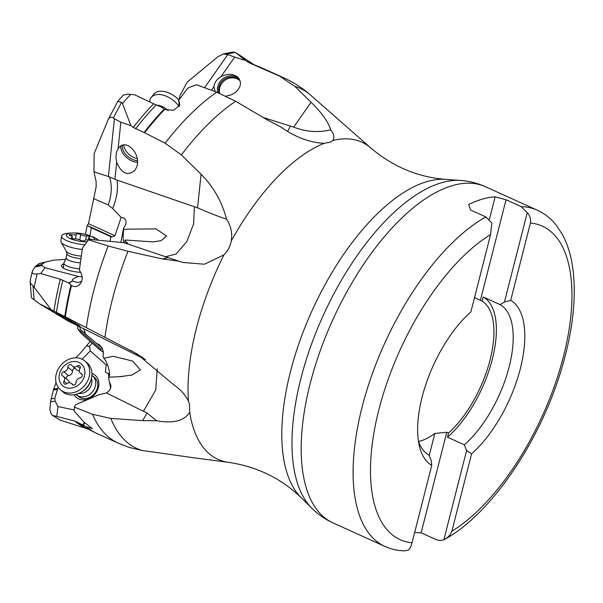 <?xml version="1.0" encoding="UTF-8"?>
<svg xmlns="http://www.w3.org/2000/svg" width="603" height="603" viewBox="0 0 603 603"><rect width="100%" height="100%" fill="white"/><g stroke="black" fill="none" stroke-linecap="round" stroke-linejoin="round"><path stroke-width="0.9" d="M90.126 341.306A9.799 4.462 -65.6 0 1 89.862 341.826L80.033 353.509L75.609 357.82M85.407 234.371L87.247 225.424L88.49 223.668L96.126 186.938L96.133 181.691L93.97 171.81L108.404 176.528L114.404 118.799L113.349 118.007C111.306 116.613 109.52 117.268 108.005 119.982L94.143 153.682L93.97 171.81M82.046 359.177L90.307 350.938L89.553 346.212L87.767 346.416L87.209 345.331M87.767 346.416A8.306 5.11 -132.1 0 0 89.576 346.19L92.153 343.092M103.392 352.235L99.842 349.868L81.345 333.572L77.508 328.401L77.674 326.547M102.065 348.067L85.739 334.145L83.704 328.876M79.43 326.758L80.659 329.698L85.739 334.145M82.189 276.815L78.639 276.513L44.924 267.679L42.037 265.501L41.705 264.544L44.607 262.456L38.833 263.73L53.365 260.187L65.501 259.358M89.915 235.773L91.294 227.821L87.247 225.424M109.965 241.094L111.027 236.775L112.339 236.873L114.962 235.743A1.658 1.138 114.4 0 0 114.969 235.69A8.721 5.879 -96.2 0 0 114.977 235.698L121.158 217.381L112.671 208.54L108.208 204.899L93.39 198.515M108.208 204.899C111.781 194.95 112.211 185.626 109.52 176.935L108.404 176.528M204.598 87.721L227.761 54.617L223.291 53.976L217.698 56.886L187.118 82.204L180.078 95.402L178.963 99.97M88.995 429.404L59.652 419.914L52.363 415.316L51.127 413.884L49.928 409.527L50.501 401.802L53.456 389.968L56.071 382.46M74.184 410.651L74.795 411.781A200.558 91.362 -65.6 0 1 74.184 410.651L74.388 407.131L92.53 414.306A200.558 91.362 -65.6 0 0 118.316 443.197L129.298 447.464L142.172 450.479L194.656 457.903M74.795 411.781L84.111 422.206L92.44 428.665L86.84 426.992L74.976 421.105A200.241 91.219 114.4 0 0 88.302 429.155M74.207 409.972L57.956 406.55L56.772 416.439L74.976 421.105M56.772 416.439L52.363 415.316M58.31 387.488L57.684 388.558L53.765 388.98M110.59 388.392L109.573 382.415M108.842 376.83L108.404 373.92L105.389 371.908L106.151 364.898L107.643 365.019M90.307 350.938L106.151 364.898M57.956 406.55L55.19 401.296L54.813 398.387L57.684 388.558M74.139 394.761A14.532 12.03 -50.1 0 0 87.028 399.405A14.532 12.03 -50.1 0 0 98.342 387.774A14.532 12.03 -50.1 0 0 91.965 373.453M109.475 373.046L108.404 373.92M77.893 328.921L101.033 349.31L99.842 349.868M101.033 349.31L102.518 348.436M96.488 343.522L99.374 344.72L102.073 348.074L103.241 351.338L103.166 356.283L103.791 358.22L113.206 356.283L132.554 361.031L140.393 369.873L132.019 375.058L118.753 376.762L108.525 377.169L109.347 382.159C112.12 386.191 111.156 389.794 106.452 392.96L143.431 411.284L155.717 390.02L157.247 368.757M68.184 321.045L145.519 359.516M103.791 358.22C107.869 362.147 111.238 375.616 108.525 377.169M74.388 407.131L75.413 404.839L99.299 394.596L106.452 392.96M142.632 420.63L147.094 413.063L156.629 420.751L142.632 420.63L110.824 418.407L92.53 414.306M147.094 413.063L143.431 411.284M84.216 422.266L83.078 424.911M190.782 457.398L228.658 462.365A174.124 79.325 -65.6 0 1 189.689 412.309L189.538 404.093L188.438 401.168C185.37 394.89 180.41 389.38 173.551 384.646L136.941 353.886L65.335 316.846A200.558 91.362 -65.6 0 1 71.471 285.588L68.493 282.822L60.285 279.227A200.241 91.219 114.4 0 0 53.953 311.133L65.335 316.846M189.689 412.309C184.209 420.947 173.189 423.758 156.629 420.751M188.438 401.168A174.124 79.325 -65.6 0 1 196.51 327.881A174.124 79.325 -65.6 0 1 223.954 254.85L204.417 264.235L182.965 262.463L178.669 261.137L162.606 258.981L127.987 251.27L108.148 245.994L88.551 239.836L89.734 239.376L123.894 242.708L178.669 261.137M79.709 325.921C76.709 323.683 54.745 312.158 55.295 313.115L62.207 317.314C72.194 322.748 78.171 325.748 80.139 326.313L79.709 325.921M53.953 311.133L39.338 303.708L31.431 297.678L30.15 281.669M51.187 309.716L32.999 285.792L34.137 300.053M53.365 260.187L39.15 263.564M44.607 262.456L45.097 262.252M63.79 263.888A14.532 3.98 8.8 0 0 62.109 264.619A14.532 3.98 8.8 0 0 61.868 266.835A14.532 3.98 8.8 0 0 80.727 272.315M78.639 276.513C73.31 278.269 71.32 279.792 72.669 281.081L78.186 282.664L81.774 281.104M111.027 236.775L91.294 227.821M88.49 223.668L114.962 235.743M121.158 217.381L124.422 218.196L126.065 221.286L125.876 224.21L123.6 228.198L120.788 242.542M123.6 228.198L123.69 229.585L126.705 229.132L156.011 228.914L166.579 236.052L161.076 240.68L153.185 241.893L125.318 240.017L125.974 241.811L127.73 243.288L125.937 243.408M109.52 176.935L117.02 180.093L197.565 207.854C209.693 213.085 219.341 216.846 226.517 219.138C222.032 201.877 213.552 186.9 201.063 174.199L181.36 154.948L165.116 143.182L144.599 132.773A200.558 91.362 -65.6 0 1 164.551 109.527L161.966 107.319L153.629 103.799A200.241 91.219 114.4 0 0 133.278 127.406L144.599 132.773M123.69 229.585C122.876 236.76 122.982 240.951 124.007 242.15L125.318 240.017M125.786 243.356L125.974 241.811M223.954 254.85C227.828 250.871 230.271 246.228 231.281 240.921C232.472 233.007 230.881 225.741 226.517 219.138M133.278 127.406L130.889 125.643L120.849 122.198L118.082 148.798L118.565 148.127C126.178 137.311 142.285 155.159 136.338 167.822L134.793 170.491C127.632 176.242 121.587 173.536 116.673 162.365L115.904 156.999L116.62 151.926L118.082 148.798M123.374 95.07L127.911 94.136L134.868 94.867L153.629 103.799M130.889 125.643L122.477 103.49L121.512 102.389L117.841 101.274M114.404 118.799L120.849 122.198M179.566 104.07L179.234 102.698M178.518 100.611L178.895 101.982A8.306 5.759 143.9 0 0 179.076 101.372L178.518 100.611L187.299 88.701A200.558 91.362 -65.6 0 1 188.686 87.623L187.299 88.701M179.204 106.49L178.895 101.982M263.066 117.419L293.676 127.135L311.058 102.284L294.837 86.342L279.845 76.264L249.928 63.157L245.444 60.443L236.097 52.913L234.16 52.16L231.929 52.182M293.676 127.135C306.316 131.936 318.678 132.811 330.761 129.766C334.07 134.265 334.74 137.846 332.773 140.514L330.663 142.037L324.188 143.31C309.573 142.549 295.221 137.167 281.126 127.18L266.526 119.462L235.667 101.266L216.688 92.199L196.533 84.737L188.686 87.623M227.761 54.617L234.688 57.066L220.954 76.702L218.897 78.111C215.836 80.674 214.186 83.538 213.944 86.719L215.218 91.656M225.952 96.118L231.017 94.95L235.517 92.357C240.936 87.367 241.871 82.475 238.313 77.681C233.663 73.589 227.874 73.264 220.954 76.702M234.688 57.066L245.444 60.443M235.909 52.793L236.097 52.913A203.806 92.847 114.4 0 1 237.876 54.029L235.894 52.785M330.761 129.766C328.024 121.55 321.459 112.384 311.058 102.284M179.076 101.372L179.769 105.276L173.679 110.228L164.551 109.527M474.531 297.558L482.144 301.153L483.207 296.985L500.045 304.613L504.462 302.013L527.233 212.671L521.256 206.663L506.038 199.774L495.153 196.812L489.387 219.432M228.658 462.365C257.044 466.616 281.224 478.398 301.183 497.709A177.214 80.727 -65.6 0 1 290.45 371.674A177.214 80.727 -65.6 0 1 445.406 179.362L460.488 180.433C469.126 181.028 477.418 183.116 485.377 186.681A184.571 84.081 114.4 0 0 310.191 383.553A184.571 84.081 114.4 0 0 333.052 522.929L384.963 546.439A184.571 84.081 114.4 0 1 362.101 407.063A184.571 84.081 -65.6 0 1 362.139 406.897A184.571 84.081 -65.6 0 1 485.875 216.937L470.657 210.04L468.689 204.492A184.571 84.081 -65.6 0 1 495.153 196.812M506.038 199.774L480.395 300.362M429.17 455.664L434.831 433.451L446.785 432.223L421.143 532.811L436.361 539.708L439.828 540.559L443.853 539.798L466.624 450.464L471.576 453.855L451.858 531.22L450.283 534.544L447.735 537.288L443.853 539.798M471.576 453.855A91.558 41.705 114.4 0 0 520.344 368.637A91.558 41.705 114.4 0 0 510.696 300.369L530.421 223.012C531.062 219.025 530.007 215.58 527.233 212.671M466.624 450.464L464.31 444.81L447.471 437.183L448.534 433.014A79.099 36.037 114.4 0 0 490.088 359.901A79.099 36.037 114.4 0 0 482.144 301.153M446.785 432.223L448.534 433.014M421.143 532.811L414.638 532.539M418.565 441.434A79.099 36.037 114.4 0 0 434.831 433.451M418.444 441.072A83.252 37.929 114.4 0 0 428.929 455.077L431.251 460.73L431.748 465.418L412.022 542.783C410.952 546.574 409.769 549.001 408.472 550.064L404.696 550.841C397.731 550.69 391.151 549.22 384.963 546.439M412.022 542.783A172.111 78.405 -65.6 0 1 378.925 409.543A172.111 78.405 -65.6 0 1 490.586 234.575L491.86 222.944L485.875 216.937M490.586 234.575L470.868 311.932A91.558 41.705 114.4 0 0 419.319 445.738A91.558 41.705 114.4 0 0 431.748 465.418M483.207 296.985A83.252 37.929 -65.6 0 1 492.319 359.252A83.252 37.929 -65.6 0 1 447.471 437.183M464.31 444.81A83.252 37.929 114.4 0 0 509.151 366.88A83.252 37.929 114.4 0 0 500.045 304.613M510.696 300.369L504.462 302.013M219.055 93.111A12.459 11.495 137.3 0 1 221.987 81.345A12.459 11.495 -42.7 0 1 239.783 80.501A12.459 11.495 -42.7 0 1 240.16 80.938M122.447 145.308A12.459 7.492 -141.9 0 0 126.472 155.144A12.459 7.492 -141.9 0 0 137.446 160.752M88.551 239.836L82.407 248.074L79.347 270.355L80.101 271.365C83.252 276.747 82.882 281.36 79.001 285.189C76.687 286.824 74.177 286.96 71.471 285.588M79.498 284.774L79.001 285.189M44.924 267.679L40.77 273.543L60.285 279.227M40.77 273.543L34.725 274.154L32.961 273.656L32.178 272.722L32.698 270.528L34.914 267.069L38.833 263.73M30.399 279.815L30.158 281.759L30.745 283.583L32.999 285.792M72.669 281.081L68.493 282.822M63.225 267.981A12.459 3.414 -171.2 0 1 63.209 267.604A12.459 3.414 -171.2 0 1 63.797 266.775M91.935 375.337A12.459 10.311 129.9 0 1 92.485 375.759L94.528 377.47A12.459 10.311 129.9 0 1 97.317 388.219A12.459 10.311 129.9 0 1 78.541 396.578L76.506 394.867A12.459 10.311 129.9 0 1 75.986 394.4M92.485 375.759A12.459 10.311 129.9 0 1 94.143 389.35A12.459 10.311 129.9 0 1 81.299 396.872A12.459 10.311 129.9 0 1 76.506 394.867M91.505 378.511A11.005 9.105 129.9 0 1 89.025 389.003A11.005 9.105 129.9 0 1 79.166 393.435A11.005 9.105 129.9 0 1 79.031 393.412M84.819 360.956L87.043 362.818A18.897 15.633 129.9 0 1 91.973 374.463A18.897 15.633 129.9 0 1 75.134 394.588A18.897 15.633 129.9 0 1 70.069 394.837A18.897 15.633 129.9 0 1 62.802 391.799L60.571 389.937A18.897 15.633 129.9 0 1 58.069 369.33A18.897 15.633 129.9 0 1 77.546 357.911A18.897 15.633 129.9 0 1 84.819 360.956A18.897 15.633 129.9 0 1 87.322 381.556A18.897 15.633 129.9 0 1 67.845 392.975A18.897 15.633 129.9 0 1 60.571 389.937M68.297 388.144A14.329 11.856 129.9 0 1 59.576 373.468A14.329 11.856 129.9 0 1 75.661 361.551A14.329 11.856 129.9 0 1 84.375 376.219A14.329 11.856 129.9 0 1 68.297 388.144M67.883 367.152A4.229 3.497 129.9 0 1 63.873 371.78A2.322 1.922 -50.1 0 0 61.845 373.423A2.322 1.922 -50.1 0 0 62.267 375.714A2.322 1.922 -50.1 0 0 62.712 375.978A4.229 3.497 129.9 0 1 63.511 376.453A4.229 3.497 129.9 0 1 64.001 381.194A2.322 1.922 -50.1 0 0 64.265 383.802A2.322 1.922 -50.1 0 0 66.805 383.666A4.229 3.497 129.9 0 1 69.79 382.747A4.229 3.497 129.9 0 1 71.418 383.425A4.229 3.497 129.9 0 1 72.104 384.254A2.322 1.922 -50.1 0 0 72.481 384.714A2.322 1.922 -50.1 0 0 74.772 384.752A2.322 1.922 -50.1 0 0 76.076 382.536A4.229 3.497 129.9 0 1 80.086 377.908A2.322 1.922 -50.1 0 0 82.114 376.264A2.322 1.922 -50.1 0 0 81.684 373.973A2.322 1.922 -50.1 0 0 81.247 373.709A4.229 3.497 129.9 0 1 80.448 373.234A4.229 3.497 129.9 0 1 79.958 368.493A2.322 1.922 -50.1 0 0 79.694 365.885A2.322 1.922 -50.1 0 0 78.797 365.516A2.322 1.922 -50.1 0 0 77.154 366.021A4.229 3.497 129.9 0 1 72.541 366.27A4.229 3.497 129.9 0 1 71.855 365.433A2.322 1.922 -50.1 0 0 71.471 364.973A2.322 1.922 -50.1 0 0 70.581 364.604A2.322 1.922 -50.1 0 0 67.883 367.152L72.533 371.041A2.322 1.922 129.9 0 1 75.187 368.486M66.428 378.895A2.322 1.922 129.9 0 1 68.523 375.669A4.229 3.497 -50.1 0 0 72.533 371.041M72.541 366.27L77.184 370.159A4.229 3.497 -50.1 0 0 79.347 370.853M69.262 382.724A4.229 3.497 -50.1 0 0 68.162 380.342L63.511 376.453M79.521 268.81A12.459 3.414 -171.2 0 1 72.42 267.755A12.459 3.414 -171.2 0 1 63.91 263.104A12.459 3.414 -171.2 0 1 63.978 262.87L66.224 257.692M80.252 262.863A11.005 3.015 -171.2 0 1 73.724 261.906A11.005 3.015 -171.2 0 1 66.202 257.798L66.865 253.554A11.005 3.015 -171.2 0 0 74.388 257.662A11.005 3.015 8.8 0 0 80.825 258.612M82.189 249.454A18.897 5.178 -171.2 0 1 73.747 248.044A18.897 5.178 -171.2 0 1 60.903 241.728A18.897 5.178 -171.2 0 1 60.835 240.989L61.596 236.067A18.897 5.178 -171.2 0 1 69.27 233.165L72.172 232.984A14.329 3.927 -171.2 0 1 84.88 234.243A14.329 3.927 -171.2 0 1 89.794 235.728A14.329 3.927 -171.2 0 1 94.618 239.79M89.794 235.728L92.508 236.775A18.897 5.178 -171.2 0 1 98.221 240.1M84.895 244.705A18.897 5.178 -171.2 0 1 74.508 243.122A18.897 5.178 -171.2 0 1 61.596 236.067M87.028 241.856A14.329 3.927 -171.2 0 1 76.144 240.544A14.329 3.927 -171.2 0 1 66.518 236.007A14.329 3.927 -171.2 0 1 72.172 232.984M91.558 239.534A2.322 0.641 8.8 0 0 90.646 239.112A4.229 1.161 -171.2 0 1 88.656 237.778A4.229 1.161 -171.2 0 1 89.387 237.265A2.322 0.641 8.8 0 0 89.787 236.987A2.322 0.641 8.8 0 0 88.196 236.12A2.322 0.641 8.8 0 0 86.387 235.909A4.229 1.161 -171.2 0 1 80.621 234.559A2.322 0.641 8.8 0 0 79.257 234.024A2.322 0.641 8.8 0 0 76.257 234.183A4.229 1.161 -171.2 0 1 76.249 234.213A4.229 1.161 -171.2 0 1 71.749 234.68A2.322 0.641 8.8 0 0 69.277 234.944A2.322 0.641 8.8 0 0 70.378 235.675A4.229 1.161 -171.2 0 1 72.368 237.009A4.229 1.161 -171.2 0 1 71.644 237.522A2.322 0.641 8.8 0 0 71.237 237.801A2.322 0.641 8.8 0 0 72.322 238.524A2.322 0.641 8.8 0 0 74.636 238.878A4.229 1.161 -171.2 0 1 77.915 239.263A4.229 1.161 -171.2 0 1 80.403 240.228A2.322 0.641 8.8 0 0 82.935 240.944A2.322 0.641 8.8 0 0 84.774 240.605A4.229 1.161 -171.2 0 1 84.774 240.574A4.229 1.161 -171.2 0 1 88.437 239.986M137.228 158.657A12.459 7.492 38.1 0 1 132.607 156.878A12.459 7.492 38.1 0 1 123.766 144.991M179.129 106.603A18.897 11.359 -141.9 0 0 169.074 97.558A18.897 11.359 -141.9 0 0 151.202 97.49A18.897 11.359 -141.9 0 0 149.657 101.711M178.948 99.992A18.897 11.359 -141.9 0 0 171.629 94.302A18.897 11.359 -141.9 0 0 153.757 94.241L151.202 97.49M219.665 93.352A12.459 11.495 137.3 0 1 225.492 79.867A12.459 11.495 137.3 0 1 239.76 80.561A12.459 11.495 137.3 0 1 240.16 80.93M118.316 443.197L97.166 433.617A200.558 91.362 -65.6 0 1 86.84 426.992M97.166 433.617L94.822 432.487A200.543 91.355 -65.6 0 1 86.252 426.698M77.448 422.04A200.09 91.151 114.4 0 0 86.425 428.198L94.822 432.487M54.24 416.13A203.806 92.847 114.4 0 0 59.652 419.914M84.88 422.658L83.402 425.1M55.19 401.296L50.501 401.802M54.813 398.387L51.036 398.794M57.255 389.561L53.456 389.968M110.824 418.407A197.724 90.073 114.4 0 0 142.172 450.479M127.987 251.27A197.724 90.073 114.4 0 0 112.459 299.08A197.724 90.073 114.4 0 0 112.422 299.209A197.724 90.073 114.4 0 0 105.028 337.009M143.265 357.941L130.595 350.328M55.333 313.183L41.871 305.095M70.755 322.454L62.207 317.314M87.654 225.665L112.339 236.873M112.671 208.54C116.839 198.357 118.294 188.875 117.02 180.093M194.407 206.625L193.608 223.939L186.757 241.675L176.114 253.999L165.169 256.863M167.679 257.715L162.606 258.981M116.673 162.365L114.917 179.257M197.565 207.854L201.063 174.199M144.049 132.509A200.543 91.355 -65.6 0 1 164.031 109.233M156.177 104.93A200.09 91.151 114.4 0 0 135.622 128.778M130.708 94.347A203.806 92.847 114.4 0 0 122.477 103.49M113.349 118.007L121.512 102.389M290.352 125.967L287.669 131.401M213.944 86.719L211.465 90.262M258.627 66.616A200.543 91.355 -65.6 0 1 260.292 67.235L251.526 63.752A200.09 91.151 114.4 0 0 249.928 63.157M253.479 64.529A200.241 91.219 114.4 0 0 247.637 61.943M226.622 54.157L235.049 52.401M332.773 140.514A174.124 79.325 -65.6 0 1 371.003 148.142L310.575 95.101A197.724 90.073 114.4 0 0 294.837 86.342M279.845 76.264A200.558 91.362 -65.6 0 1 283.832 77.832L260.292 67.235M259.192 66.858A200.558 91.362 -65.6 0 1 262.682 68.252M231.281 240.921A174.124 79.325 -65.6 0 1 324.188 143.31M235.667 101.266A197.724 90.073 114.4 0 0 181.36 154.948M165.116 143.182A200.558 91.362 -65.6 0 1 216.688 92.199M460.488 180.433A182.536 83.154 114.4 0 0 300.882 378.518A182.536 83.154 114.4 0 0 311.939 508.344C318.083 514.434 325.123 519.296 333.052 522.929M521.256 206.663A184.571 84.081 -65.6 0 1 537.281 210.198L485.377 186.681M530.421 223.012A172.111 78.405 -65.6 0 1 563.564 356.094A172.111 78.405 -65.6 0 1 451.858 531.22M217.811 92.621A13.289 12.264 137.3 0 1 221.03 80.425A13.289 12.264 137.3 0 1 239.044 78.594M120.992 145.971A13.289 7.99 -141.9 0 0 125.597 156.599A13.289 7.99 -141.9 0 0 137.469 162.32M86.342 327.437A200.558 91.362 -65.6 0 1 93.48 291.754A200.558 91.362 -65.6 0 1 93.51 291.626A200.558 91.362 -65.6 0 1 108.148 245.994M82.174 249.552A200.558 91.362 -65.6 0 1 82.95 247.336M64.777 316.567A200.543 91.355 -65.6 0 1 70.928 285.257M62.855 280.184A200.09 91.151 114.4 0 0 56.463 312.407M37.077 274.064A203.806 92.847 114.4 0 0 34.258 286.99M41.705 264.544L35.969 265.81M42.037 265.501L34.914 267.069M72.39 281.088A8.306 2.261 -36.7 0 1 68.704 283.109M98.342 387.774A20.758 5.615 15.5 0 1 97.317 388.219M68.523 375.669L63.873 371.78M80.003 368.41L77.154 366.021M82.023 374.357L81.247 373.709M73.001 385.008L72.104 384.254M66.88 383.606L64.001 381.194M81.179 256.102A12.316 3.377 8.8 0 1 74.433 255.069A12.316 3.377 -171.2 0 1 66.436 251.579L66.865 253.554M71.531 236.135L71.749 234.68M75.518 238.901L76.249 234.228L75.518 238.901M79.8 239.881L80.621 234.559M85.754 240.009L86.387 235.909M71.538 238.185L71.644 237.522M168.139 110.651A12.316 7.402 38.1 0 0 163.624 107.206A12.316 7.402 -141.9 0 0 156.795 105.186M122.688 376.468L118.753 376.717M68.237 321.075L39.24 303.648M123.374 95.063L117.804 101.244M108.005 119.982L117.841 101.161M254.255 64.838L237.876 54.029M223.291 53.976L231.951 52.182M310.575 95.101C302.54 88.046 293.623 82.287 283.832 77.832M371.003 148.142C392.922 166.677 417.721 177.086 445.406 179.362M537.281 210.198C544.976 213.741 551.496 219.002 556.848 225.997L562.403 234.552C567.28 243.582 570.634 254.044 572.473 265.931C576.656 294.46 573.445 327.339 562.825 364.559C542.082 438.23 492.463 513.063 444.916 539.233M301.183 497.709L311.939 508.344M32.163 271.727L30.256 280.387M91.973 374.463C91.226 385.008 85.611 391.716 75.134 394.588M82.181 374.689L80.448 373.234M73.415 385.091L71.418 383.425M63.91 263.104L63.209 267.604M60.903 241.728L66.436 251.579M88.317 239.979L88.656 237.778M72.141 238.464L72.368 237.009"/></g></svg>
